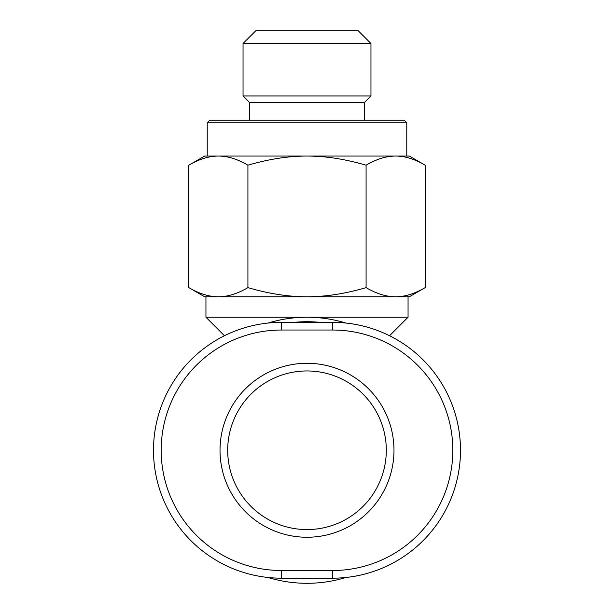 <?xml version="1.0" encoding="UTF-8"?>
<svg xmlns="http://www.w3.org/2000/svg" width="614" height="614" viewBox="0 0 614 614"><rect width="100%" height="100%" fill="white"/><g stroke="black" fill="none" stroke-linecap="round" stroke-linejoin="round"><path stroke-width="0.92" d="M345.889 577.49A133.031 133.031 0 0 1 268.111 577.49A133.031 133.031 0 0 0 345.889 577.49M345.889 323.041A133.031 133.031 0 0 0 268.111 323.041A133.031 133.031 0 0 1 307 317.231L205.943 317.231L205.943 296.769L218.377 296.769L204.669 296.769L188.836 287.628C199.258 293.738 209.105 296.785 218.377 296.769C227.648 296.785 237.495 293.738 247.918 287.628C268.771 293.738 288.465 296.785 307 296.769L218.377 296.769M227.694 450.269A79.306 79.306 0 0 1 307 370.956A79.306 79.306 0 0 1 386.306 450.269A79.306 79.306 0 0 1 307 529.575A79.306 79.306 0 0 1 227.694 450.269A79.306 79.306 0 0 1 307 370.956A79.306 79.306 0 0 0 227.694 450.269A79.306 79.306 0 0 0 307 529.575M319.817 578.181A128.556 128.556 0 0 1 294.183 578.181M243.044 95.938L370.956 95.938L370.956 43.494L243.044 43.494L243.044 95.938L249.438 102.331L249.438 120.244M370.956 95.938L364.562 102.331L364.562 120.244M243.044 43.494L255.831 30.7L358.169 30.7L370.956 43.494M406.775 122.8L406.775 156.056L395.623 156.056L409.331 156.056L425.164 165.197C414.742 159.087 404.895 156.04 395.623 156.056C386.352 156.04 376.505 159.087 366.082 165.197C345.237 159.087 325.543 156.04 307 156.056C288.457 156.04 268.763 159.087 247.918 165.197C237.495 159.087 227.648 156.04 218.377 156.056L207.225 156.056L207.225 122.8L406.775 122.8L404.219 120.244L209.781 120.244L207.225 122.8M332.581 578.181A127.919 127.919 0 0 0 460.5 450.269A127.919 127.919 0 0 0 332.581 322.35L281.419 322.35A127.919 127.919 0 0 0 153.5 450.269A127.919 127.919 0 0 0 281.419 578.181L332.581 578.181L332.581 570.506L281.419 570.506A120.244 120.244 0 0 1 161.175 450.269A120.244 120.244 0 0 1 281.419 330.025L281.419 322.35M389.552 335.735L408.057 317.231L408.057 296.769L395.623 296.769C404.895 296.785 414.742 293.738 425.164 287.628L409.331 296.769L307 296.769C325.535 296.785 345.229 293.738 366.082 287.628L366.082 165.197M364.562 102.331L249.438 102.331M218.377 156.056C209.105 156.04 199.258 159.087 188.836 165.197L204.669 156.056L395.623 156.056M425.164 287.628L425.164 165.197M366.082 287.628C376.505 293.738 386.352 296.785 395.623 296.769M188.836 287.628L188.836 165.197M247.918 287.628L247.918 165.197M294.183 322.35A128.556 128.556 0 0 1 319.817 322.35M408.057 317.231L307 317.231M393.981 450.269A86.981 86.981 0 0 0 307 363.281A86.981 86.981 0 0 0 220.019 450.269A86.981 86.981 0 0 0 307 537.25A86.981 86.981 0 0 0 393.981 450.269M281.419 330.025L332.581 330.025A120.244 120.244 0 0 1 452.825 450.269A120.244 120.244 0 0 1 332.581 570.506M332.581 330.025L332.581 322.35M281.419 578.181L281.419 570.506M224.448 335.735L205.943 317.231"/></g></svg>

